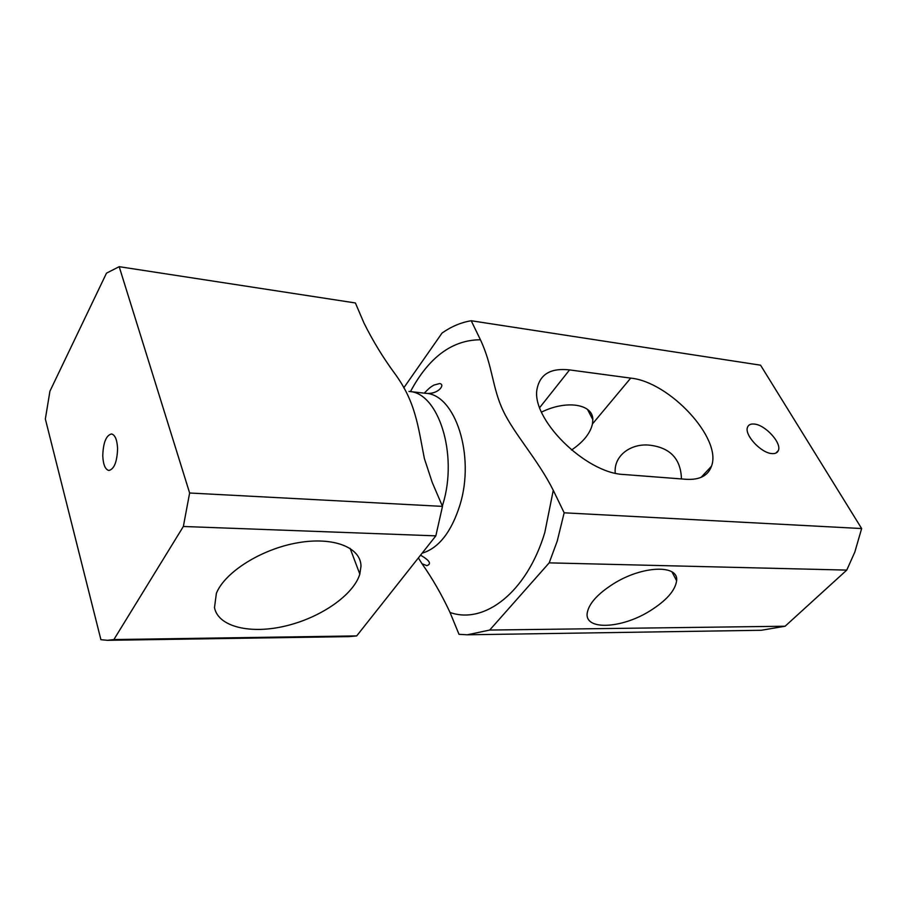 <?xml version="1.0" encoding="UTF-8"?>
<svg xmlns="http://www.w3.org/2000/svg" width="907" height="907" viewBox="0 0 907 907"><rect width="100%" height="100%" fill="white"/><g stroke="black" fill="none" stroke-linecap="round" stroke-linejoin="round"><path stroke-width="1.36" d="M102.763 455.768C103.217 442.673 106.108 435.405 111.47 433.954C115.076 434.816 117.116 439.691 117.581 448.58C117.128 461.731 114.248 469.032 108.931 470.484C105.257 469.599 103.205 464.69 102.763 455.768M119.191 266.681L355.385 302.961L363.956 322.983C372.72 340.692 382.992 357.528 394.76 373.514C415.678 401.914 418.014 426.199 424.363 458.488L432.22 482.411L442.48 506.378L189.631 493L183.35 526.479L113.885 639.56L107.514 640.319L100.915 639.696L45.35 418.989L49.93 391.189L106.482 273.177L119.191 266.681L189.631 493M418.365 557.941L421.993 563.723C432.299 578.303 441.641 594.55 450.031 612.463C484.361 624.719 526.808 592.464 544.801 532.545L553.27 490.302C537.885 459.6 514.246 434.17 503.26 410.95C492.15 387.765 492.864 366.247 480.427 339.762C452.219 339.91 428.898 357.188 410.463 391.597M450.031 612.463L459.01 634.322L467.286 634.798L761.302 630.274L785.111 626.227L846.764 570.095L854.802 552.125L861.65 528.543L760.565 365.192L471.221 320.749C461.107 322.416 451.391 326.497 442.083 333.005L403.774 387.867M471.221 320.749L480.427 339.762M467.286 634.798L489.701 630.059L549.188 562.862L557.193 541.207L564.165 512.806L553.27 490.302M861.65 528.543L564.165 512.806M630.705 378.117C669.502 381.813 722.448 438.682 711.451 466.277C708.05 475.687 699.671 480.041 686.338 479.315L624.107 474.52C585.287 473.386 529.949 417.821 537.227 388.196C540.379 373.933 551.161 367.845 569.573 369.909L630.705 378.117L592.452 423.943C590.298 433.342 583.314 442.038 571.501 450.031M771.902 453.579C760.962 453.081 744.023 434.646 747.549 427.186C748.513 424.748 750.747 423.705 754.25 424.057C765.281 424.793 782.004 443.115 778.319 450.575C777.356 452.854 775.213 453.851 771.902 453.579M785.111 626.227L489.701 630.059M846.764 570.095L549.188 562.862M613.574 583.723C597.747 593.779 588.972 603.484 587.237 612.86C584.187 630.535 621.114 628.868 649.571 611.148C666.169 600.831 675.182 590.706 676.622 580.775C678.946 564.358 642.564 565.469 613.574 583.723M615.173 473.114L615.184 472.536C613.88 454.906 632.009 442.786 650.432 445.269C670.522 447.933 680.862 459.157 681.452 478.941M541.502 412.118C566.66 399.67 593.065 404.068 592.827 419.658L592.452 423.943M214.494 607.588C218.156 626.998 250.74 634.435 285.716 625.955C320.727 617.644 353.469 595.06 359.83 574.12L360.986 566.251C360.929 547.499 333.629 536.377 297.507 542.817C261.443 549.064 224.811 572.09 216.376 593.337L214.494 607.588M107.514 640.319L349.15 636.612L356.689 635.909L435.836 535.856L442.48 506.378M435.836 535.856L183.35 526.479M356.689 635.909L113.885 639.56M442.344 506.072L442.945 504.065C458.284 454.18 438.319 392.334 408.932 391.427L425.576 393.298C438.727 394.851 445.734 383.899 439.498 383.582L433.931 385.078C431.142 386.949 431.108 386.099 424.272 393.15M422.106 553.213C438.773 548.111 451.391 532.035 459.951 504.984C475.347 455.563 455.189 394.25 425.576 393.298M539.699 407.594L569.573 369.909M420.553 555.175C429.669 560.458 431.777 563.95 426.868 565.662L421.993 563.723M701.077 477.365L711.451 466.277M775.882 453.092L778.319 450.575M676.622 580.775L672.019 571.943M592.827 419.658L587.487 409.386M350.113 548.35L359.83 574.12"/></g></svg>
